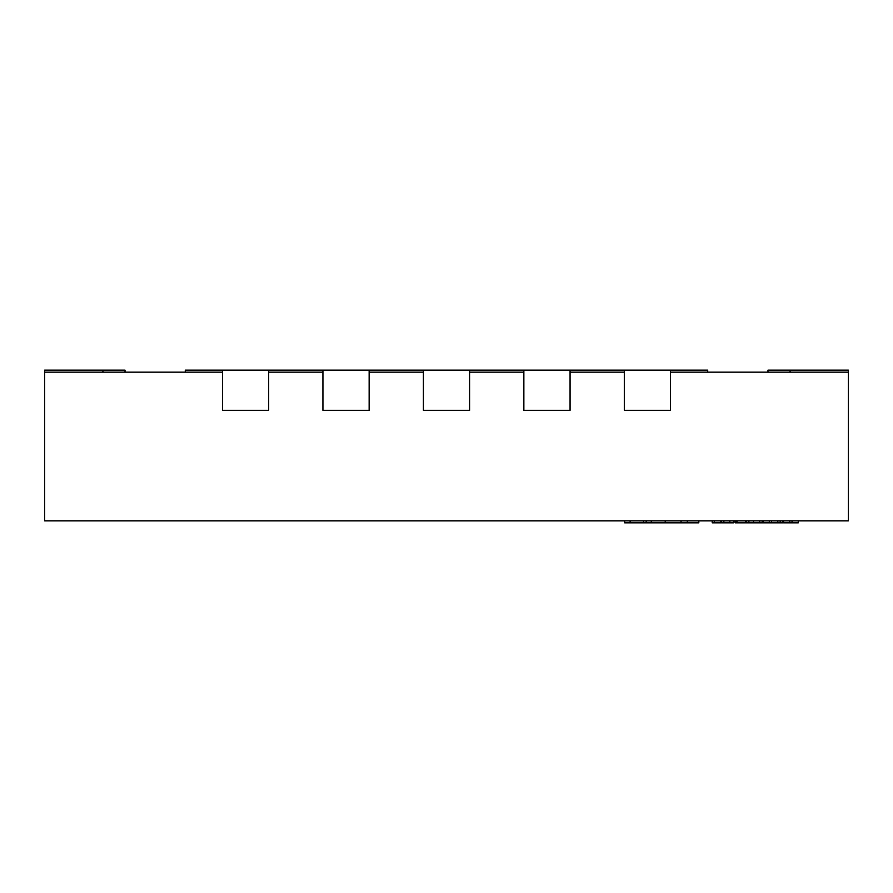 <?xml version="1.0" encoding="UTF-8"?>
<svg xmlns="http://www.w3.org/2000/svg" width="893" height="893" viewBox="0 0 893 893"><rect width="100%" height="100%" fill="white"/><g stroke="black" fill="none" stroke-linecap="round" stroke-linejoin="round"><path stroke-width="1.34" d="M222.469 370.149L268.681 370.149L268.681 410.334L222.469 410.334L222.469 370.149L185.297 370.149L185.297 372.158M268.681 370.149L322.931 370.149L322.931 410.334L369.144 410.334L369.144 372.158L423.394 372.158L423.394 410.334L469.606 410.334L469.606 372.158L523.856 372.158L523.856 410.334L570.069 410.334L570.069 372.158L624.319 372.158L624.319 410.334L670.531 410.334L670.531 372.158L848.35 372.158L848.35 520.842L44.65 520.842L44.65 370.149L125.02 370.149L125.02 372.158M322.931 370.149L423.394 370.149L423.394 410.334L469.606 410.334L469.606 370.149L523.856 370.149L523.856 410.334L570.069 410.334L570.069 370.149L624.319 370.149L624.319 410.334L670.531 410.334L670.531 370.149L707.702 370.149L707.702 372.158M369.144 370.149L369.144 410.334L322.931 410.334L322.931 372.158L268.681 372.158L268.681 410.334L222.469 410.334L222.469 372.158L44.65 372.158M423.394 370.149L469.606 370.149M523.856 370.149L570.069 370.149M624.319 370.149L670.531 370.149M848.35 372.158L848.35 370.149L767.98 370.149L767.98 372.158M720.997 520.842L720.997 522.851L720.818 520.842M720.818 522.851L714.311 522.851L714.311 520.842M714.311 522.851L712.201 522.851L712.201 520.842M721.488 520.842L721.488 522.851L733.722 522.851L733.722 520.842M782.659 520.842L782.659 522.851L745.789 522.851L745.789 520.842M745.789 522.851L745.421 520.842M745.421 522.851L737.004 522.851L737.004 520.842M762.187 522.851L762.187 520.842M748.881 522.851L748.881 520.842M771.574 522.851L771.574 520.842M777.803 522.851L777.803 520.842M769.32 522.851L769.32 520.842M763.091 522.851L763.091 520.842M735.118 522.851L735.106 520.842L735.118 522.851L736.435 522.851L736.435 520.842M737.004 522.851L736.435 522.851M746.347 522.851L746.347 520.842M798.264 520.842L798.264 522.851L783.563 522.851L783.563 520.842M792.046 522.851L792.046 520.842M789.792 522.851L789.792 520.842M698.817 520.842L698.817 522.851L624.665 522.851L624.665 520.842M687.309 522.851L687.309 520.842M681.035 522.851L681.035 520.842M646.175 522.851L646.175 520.842M102.918 370.149L102.918 372.158M790.082 370.149L790.082 372.158M729.849 522.851L729.849 520.842M723.855 522.851L723.855 520.842M759.72 522.851L759.72 520.842M753.536 522.851L753.536 520.842M780.192 522.851L780.192 520.842M665.229 522.851L665.229 520.842M651.287 522.851L651.287 520.842M643.496 522.851L643.496 520.842M630.134 522.851L630.134 520.842"/></g></svg>
